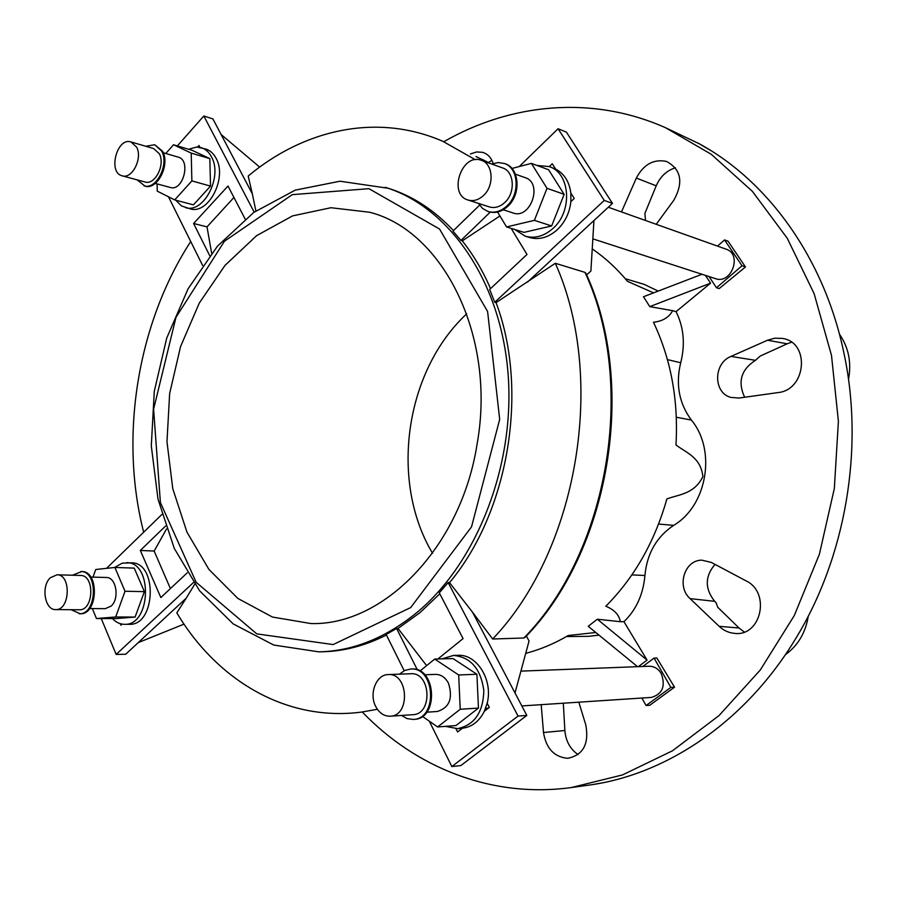<?xml version="1.0" encoding="UTF-8"?>
<svg xmlns="http://www.w3.org/2000/svg" width="897" height="897" viewBox="0 0 897 897"><rect width="100%" height="100%" fill="white"/><g stroke="black" fill="none" stroke-linecap="round" stroke-linejoin="round"><path stroke-width="1.35" d="M745.474 266.958L719.147 288.599L716.49 287.758L742.021 265.759L745.474 266.958L728.039 241.181L724.552 239.914L717.499 246.103M742.021 265.759L724.552 239.914M709.09 276.59L716.49 287.758M536.922 165.429L549.256 166.584C570.335 173.121 572.835 211.154 553.113 228.309C544.21 236.214 534.926 238.837 525.283 236.191L514.71 229.475M497.555 212.04L506.57 226.93L523.994 232.368L551.644 225.954L564.146 194.357L548.594 169.746L531.383 163.389L511.929 168.457M608.301 207.241L726.099 249.164C742.581 254.199 731.447 284.719 715.414 278.631L592.839 238.849M549.256 166.584L555.624 169.085C564.213 173.614 569.281 181.598 570.828 193.034L570.873 201.612C569.595 212.802 565.076 222.153 557.34 229.677C548.459 237.548 539.198 240.161 529.555 237.514L525.283 236.191M506.57 226.93L534.399 220.359L551.644 225.954M534.399 220.359L547.013 188.303L564.146 194.357M547.013 188.303L531.383 163.389M515.394 174.164L525.238 177.673C543.212 183.066 530.576 219.698 513.14 212.981L503.228 209.763M483.618 195.389C478.606 200.009 473.403 201.556 467.987 200.009C447.704 194.47 461.82 152.423 481.397 160.35C493.159 163.837 494.561 185.455 483.618 195.389M481.397 160.35L502.623 167.93C514.306 171.405 515.73 192.676 504.865 202.419C499.909 206.949 494.729 208.452 489.347 206.915L467.987 200.009M491.791 164.061L498.149 162.559L504.305 163.467C518.645 167.773 520.372 193.954 506.996 205.906C500.907 211.468 494.572 213.307 487.979 211.457L482.564 208.44L478.449 203.395M504.753 163.635L505.213 163.792C519.554 168.098 521.269 194.268 507.904 206.209C501.827 211.759 495.48 213.598 488.887 211.748L488.439 211.591M443.768 141.748C510.281 103.48 591.841 94.869 665.619 127.766L711.243 154.273L752.404 191.375L787.263 238.277L814.106 293.599L831.497 355.414L838.403 421.298L834.333 488.517L819.409 554.189L794.316 615.499L760.308 669.969L719.046 715.559L672.447 750.811L622.54 774.907L571.311 787.555C491.276 798.476 415.389 767.35 362.265 711.983M658.207 291.088L644.192 284.371L625.31 278.732M705.434 275.401L710.57 283.16L676.069 311.651C683.806 327.315 685.353 344.358 680.711 362.747C675.486 384.219 679.04 403.325 691.374 420.054C716.647 450.249 707.105 505.841 673.636 525.373C656.537 536.899 646.972 553.606 644.932 575.47C643.25 594.386 636.265 609.792 623.953 621.688L647.085 660.114L597.324 619.222L588.208 626.297L637.543 666.684M566.411 636.556L588.768 636.321L599.005 635.132M641.871 698.034L646.075 705.524L649.798 705.255L674.533 687.203L656.862 658.006L654.07 658.095L642.813 666.482M656.223 224.295L673.927 200.076C683.671 182.282 681.182 169.398 666.46 161.415C653.621 158.836 643.586 164.386 636.343 178.077L621.475 211.927M493.182 163.534C491.253 157.648 487.744 153.925 482.653 152.344L476.621 151.941L470.432 153.959M541.194 704.661L543.504 732.524C546.105 748.434 554.144 757.023 567.633 758.313C583.173 755.151 589.228 744.028 585.808 724.955L578.823 702.183M746.035 580.852L711.243 562.385L701.869 560.177C684.4 559.896 676.316 586.66 690.085 598.624L719.136 626.319C723.531 630.434 728.599 632.766 734.34 633.338C761.026 637.139 771.095 592.536 746.035 580.852M767.518 340.232L730.965 356.423C713.339 363.263 713.115 392.774 730.797 397.393L738.993 398.055L777.912 392.594C806.504 390.094 810.294 342.015 782.285 338.404L774.851 338.191L767.518 340.232L787.14 343.809L791.479 342.262M490.255 212.107L460.923 240.474L452.951 231.09L479.57 205.166M519.228 166.55L558.08 128.742L604.253 200.423L494.729 302.289L496.063 302.625L555.333 263.281C606.843 378.22 577.937 549.883 492.677 639.012L472.495 612.18L515.013 692.966L529.062 640.996L526.371 636.007M511.167 228.365L526.999 254.468L489.695 289.428L494.729 302.289M570.828 193.034L574.248 198.439L570.873 201.612M549.278 166.595L552.249 163.747L555.624 169.085M701.97 274.28L643.485 296.739L649.776 306.628L672.627 310.676C669.106 317.336 662.726 321.204 653.476 322.258C671.012 359.338 678.513 400.23 675.979 444.923C686.093 452.839 700.792 457.066 702.889 476.666C694.065 494.303 679.119 494.292 666.886 498.945C654.664 541.844 634.302 577.612 605.8 606.237C614.277 609.68 619.121 614.826 620.354 621.688L623.953 621.688M592.233 248.929C605.116 257.719 616.878 268.528 627.53 281.366L653.588 292.859M744.263 632.004L739.016 627.99L717.779 607.291L716.03 602.605L714.718 601.338C704.739 588.813 704.829 576.491 714.987 564.37M665.619 127.766L699.38 143.823C768.157 181.317 824.466 258.459 844.043 353.653C864.304 448.399 845.725 557.138 795.594 638.765C745.945 721.076 668.13 773.449 591.672 784.74L571.311 787.555M848.506 379.476C851.634 362.489 848.607 347.374 839.424 334.121M744.656 397.259C737.502 381.875 741.101 369.564 755.453 360.325L760.252 356.042L787.14 343.809M645.47 220.46L644.909 213.351L656.212 185.814C660.293 176.541 666.706 170.531 675.441 167.784M697.855 142.982L710.659 150.461M488.461 162.559L491.892 160.305M601.595 783.003L591.325 784.797M578.083 754.579C570.189 749.13 565.794 741.113 564.875 730.517L563.305 703.203M808.287 616.093C805.607 632.721 797.938 645.616 785.312 654.765M595.776 632.486L568.182 635.524C554.413 643.631 540.252 649.574 525.72 653.352M620.354 621.688L597.324 619.222M466.732 313.815C405.018 371.111 389.32 480.96 432.511 553.247M672.627 310.676L676.069 311.651M710.57 283.16L649.776 306.628M638.328 666.65L647.085 660.114M163.288 152.77L178.211 157.121C191.375 160.137 183.044 191.779 170.262 187.462L155.293 183.403M145.774 146.278L154.733 144.731L162.637 151.324C170.318 164.869 157.244 190.422 145.011 186.105L137.062 179.837M154.733 144.731L161.673 151.044C169.342 164.588 156.269 190.164 144.036 185.836M130.962 141.939L153.656 148.577L159.307 153.723C165.541 164.734 154.912 185.5 144.955 181.979L122.194 175.823C107.685 172.729 116.879 137.028 130.962 141.939L136.624 147.13C142.836 158.276 132.162 179.366 122.194 175.823M157.098 183.896L157.255 191.151L174.713 199.908L191.868 180.902L191.218 153.107L173.513 144.765L165.799 153.499M173.513 144.765L192.149 150.326L209.842 158.623L191.218 153.107M191.868 180.902L210.526 186.105L209.842 158.623M174.713 199.908L193.427 204.852L210.526 186.105M188.594 149.261L196.768 147.007L205.761 149.014C210.066 150.36 213.497 153.432 216.042 158.197C227.614 177.976 208.261 215.123 190.007 208.788L181.486 205.929L175.722 200.177M201.175 147.624C205.48 148.98 208.911 152.053 211.457 156.829C223.028 176.653 203.653 213.923 185.399 207.588M90.754 577.063L106.317 577.489C116.206 577.006 119.873 598.579 111.116 606.103L105.218 608.682L89.61 608.547M72.41 575.235L81.75 571.546C99.578 570.963 98.02 614.927 80.203 613.75L71.132 609.713M80.741 571.512C98.569 570.929 97.011 614.916 79.194 613.739M56.971 574.798L80.528 575.459C95.037 574.966 93.759 610.756 79.261 609.781L55.636 609.59C44.794 610.252 40.847 586.246 50.322 577.758L56.971 574.798C71.502 574.293 70.145 610.577 55.636 609.59M92.335 608.57L96.461 618.538L115.691 616.979L125.019 591.258L114.894 567.453L95.755 569.494L93.008 577.13M96.461 618.538L115.904 618.594L135.099 617.058L144.383 591.628L134.225 568.104L114.894 567.453M115.691 616.979L135.099 617.058M125.019 591.258L144.383 591.628M114.693 567.476L122.16 563.181L131.354 562.834C157.861 562.083 155.809 625.893 129.269 624.312L124.481 624.312C120.007 624.245 115.993 622.339 112.45 618.582M126.589 562.654C153.107 561.903 151.032 625.904 124.481 624.312M424.752 674.791L435.426 674.376C440.909 674.398 445.237 677.325 448.433 683.144C453.176 698.146 449.498 707.598 437.388 711.489L426.692 712.196M411.174 669.027L411.645 668.994C436.256 666.774 439.048 718.901 414.212 719.36L413.719 719.394M399.457 674.163L404.726 670.451L410.691 669.027C435.303 666.807 438.084 718.968 413.237 719.428L407.148 718.632L401.508 715.458M388.222 674.578L410.77 673.748C430.829 671.887 433.083 714.371 412.844 714.696L390.251 716.21C384.006 716.311 379.106 712.98 375.574 706.208C368.858 693.403 376.392 674.454 388.222 674.578C408.415 672.705 410.613 715.896 390.251 716.21M422.386 716.367L437.613 726.962L460.217 709.269L458.681 674.97L434.72 659.071L419.942 671.046M460.217 709.269L478.46 708.081L476.901 674.264L453.052 658.577L434.72 659.071M458.681 674.97L476.901 674.264M437.613 726.962L456.001 725.538L478.46 708.081M441.873 658.88L453.534 655.427L458.042 655.326C476.957 653.98 493.283 680.274 487.172 703.226L484.346 711.265C479.233 721.367 471.923 727.019 462.437 728.229L457.526 728.633L445.439 726.357M453.534 655.427C470.667 657.12 480.758 668.792 483.831 690.443C483.248 712.353 474.491 725.09 457.526 728.633M520.91 671.124L649.193 666.236C654.227 666.247 658.252 668.68 661.257 673.557C665.787 686.127 662.513 694.076 651.424 697.406L521.83 705.939M646.075 705.524L670.855 687.416L654.07 658.095M437.882 658.981L463.065 638.608L439.295 592.839L448.152 582.568L518.051 716.064L526.819 715.414L460.845 765.578L451.841 766.554L429.271 721.154M526.819 715.414L515.013 692.966M487.172 703.226L489.336 707.408L484.346 711.265M462.437 728.229L457.605 731.974L455.956 728.7M518.051 716.064L451.841 766.554M417.385 669.902L396.62 628.483L398.021 628.472L426.624 665.63M404.177 670.709L386.136 634.437L396.62 628.483M448.152 582.568L449.532 582.613L472.495 612.18M523.882 638.002C608.682 551.969 637.005 384.095 584.967 272.374L585.976 273.383C637.711 385.026 609.702 551.173 525.126 637.341L523.882 638.002L492.677 639.012M193.494 582.489L116.15 654.429L125.681 654.249L138.261 642.6L184.02 624.133M122.082 624.11L120.904 625.22L120.265 623.673M116.15 654.429L101.249 618.549M166.517 528.995L154.161 551.061L140.324 550.444L165.519 526.091M187.215 572.847L160.843 597.548L140.324 550.444M106.552 568.339L161.897 514.463M194.716 584.216L186.206 598.187L138.261 642.6M154.161 551.061L170.408 588.589M377.379 709.292L361.547 712.083C286.076 721.984 216.928 680.161 176.821 612.864L186.206 598.187M177.359 145.908L203.832 115.993L212.903 118.909L252.315 193.797L255.903 210.918M259.659 167.1L221.111 134.505M197.676 147.03L199.022 145.516L199.953 147.31M233.938 197.463L207.016 226.874L193.595 223.488L228.006 186.038L245.161 219.059M207.016 226.874L211.636 253.234M209.73 255.679L193.595 223.488M203.832 115.993L254.187 212.141M202.599 265.4L168.479 196.779M252.315 193.797L248.2 176.025C304.262 129.213 377.536 112.641 443.107 141.457L475.354 159.733M477.114 443.903C496.501 336.308 442.927 230.63 369.631 212.253L330.937 207.723L292.512 215.908L256.587 235.676L225.024 265.377L199.313 303.04L180.577 346.511L169.645 393.514L166.977 441.694L172.773 488.674L186.912 532.033L208.889 569.382L237.84 598.422L272.43 617.046L310.844 623.538C383.187 626.005 461.193 547.349 477.114 443.903M453.467 230.585C434.058 209.909 412.351 195.804 388.345 188.292L339.985 181.216L295.259 190.13L253.728 212.466L217.478 246.148L188.067 288.834L166.719 338.091L154.284 391.327L151.301 445.91L158.007 499.169L174.276 548.381L199.65 590.865L233.254 623.942L273.697 645.033L318.805 651.85C352.857 651.132 385.542 638.036 416.858 612.561C477.496 562.453 515.921 463.379 507.87 371.313C499.909 279.146 448.063 206.545 385.205 187.305M318.805 651.85L322.101 651.783C343.686 651.368 365.124 645.773 386.416 635.009M398.021 628.472L420.065 612.584L439.799 593.814M449.532 582.613C508.722 512.198 529.107 390.363 496.063 302.625M490.547 288.632C482.777 270.726 473.347 254.804 462.269 240.856L499.932 215.964M460.923 240.474L462.269 240.856M190.725 241.506C137.308 323.761 119.178 436.536 143.666 532.213M584.967 272.374L555.333 263.281M558.08 128.742L566.399 132.117L612.46 203.384L527.447 282.118M586.638 274.897L590.899 271.04L593.937 220.539M604.253 200.423L612.46 203.384M670.855 687.416L674.533 687.203M631.858 574.91L644.932 575.47M658.6 524.039L673.636 525.373M676.338 417.24L691.374 420.054M667.424 359.596L680.711 362.747M730.965 356.423L755.453 360.325M719.136 626.319L739.016 627.99M690.085 598.624L714.718 601.338M543.504 732.524L564.875 730.517M636.343 178.077L656.212 185.814M410.691 607.572L471.542 526.831L499.685 419.392L487.598 311.483L439.552 229.027L368.914 188.673L292.287 194.649L224.396 241.282L175.969 317.347L153.6 409.234L160.395 502.499L196.163 582.288L256.777 633.876L333.123 644.573L410.691 607.572M490.154 163.478L476.038 156.526M570.918 193.931L571.535 194.144M487.979 211.457L488.887 211.748M504.305 163.467L505.213 163.792M413.237 719.428L414.212 719.36M410.691 669.027L411.645 668.994M485.602 708.316L488.394 708.137M482.373 159.453L490.188 163.489"/></g></svg>
